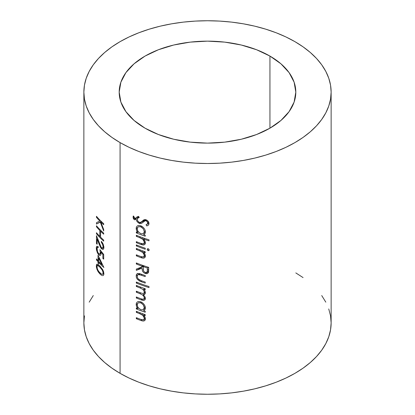 <?xml version="1.0" encoding="UTF-8"?>
<svg xmlns="http://www.w3.org/2000/svg" width="415" height="415" viewBox="0 0 415 415"><rect width="100%" height="100%" fill="white"/><g stroke="black" fill="none" stroke-linecap="round" stroke-linejoin="round"><path stroke-width="0.62" d="M101.893 264.625L98.729 258L99.169 257.746L98.729 258L98.729 261.44A123.634 71.38 0 0 0 101.893 264.625L102.37 264.35L101.893 264.625L98.729 258L98.729 261.44A123.634 71.38 0 0 0 101.893 264.625M145.053 128.183A88.312 50.988 180 0 1 119.188 92.13A88.312 50.988 180 0 1 173.703 45.028A88.312 50.988 180 0 1 269.947 56.077L269.947 128.183L269.947 56.077A88.312 50.988 180 0 1 295.812 92.13A88.312 50.988 180 0 1 241.297 139.238A88.312 50.988 180 0 1 145.053 128.183L134.071 120.459L125.911 111.64L120.884 102.08L119.188 92.13L120.884 82.186L125.911 72.62L134.071 63.806L145.053 56.077L158.437 49.738L173.703 45.028L190.272 42.123L207.5 41.142L224.728 42.123L241.297 45.028L256.563 49.738L269.947 56.077L280.929 63.806L289.089 72.62L294.116 82.186L295.812 92.13L294.116 102.08L289.089 111.64L280.929 120.459L269.947 128.183L256.563 134.522L241.297 139.238L224.728 142.138L207.5 143.118L190.272 142.138L173.703 139.238L158.437 134.522L145.053 128.183M84.458 315.872L83.866 322.87A123.634 71.38 0 0 0 120.075 373.344L120.075 142.604A123.634 71.38 180 0 1 83.866 92.13A123.634 71.38 180 0 1 160.185 26.181A123.634 71.38 180 0 1 294.925 41.656A123.634 71.38 180 0 1 331.134 92.13A123.634 71.38 180 0 1 254.815 158.079A123.634 71.38 180 0 1 120.075 142.604L120.075 373.344A123.634 71.38 0 0 0 254.815 388.819A123.634 71.38 0 0 0 331.134 322.87L330.542 315.872L328.758 308.942M143.989 298.883L144.259 297.934L145.198 297.394L144.259 297.934L143.818 296.403L142.677 295.055L139.715 293.561A123.634 71.38 180 0 1 136.333 292.238L136.333 291.2A123.634 71.38 0 0 0 140.773 292.923L143.045 293.524L143.948 293.13L144.259 292.16L145.224 291.605L144.259 292.16L143.849 290.702L142.802 289.395L139.995 287.901A123.634 71.38 180 0 1 136.333 286.469L136.333 285.432A123.634 71.38 0 0 0 145.229 288.726L145.229 289.763A123.634 71.38 180 0 1 143.637 289.219L144.923 290.827L145.38 292.949L144.788 294.23L143.18 294.65L144.752 296.445L145.349 297.991L145.307 299.174L143.969 300.372L141.069 299.838A123.634 71.38 180 0 1 136.333 298.006L136.333 296.969A123.634 71.38 0 0 0 141.074 298.8L141.619 298.992M144.187 292.7L144.244 292.44M142.163 299.158L143.59 299.205L144.249 298.193M145.364 298.899L144.913 299.874L143.279 300.403M149.006 287.579A123.634 71.38 180 0 1 136.333 283.066L136.333 282.029A123.634 71.38 0 0 0 149.006 286.547L149.006 287.579A123.634 71.38 180 0 1 136.333 283.066L136.333 282.029A123.634 71.38 0 0 0 149.006 286.547L149.006 287.579M137.308 275.736L137.329 277.251L138.159 278.932L141.022 280.592A123.634 71.38 0 0 0 145.229 282.07L145.229 283.108A123.634 71.38 180 0 1 140.815 281.552L137.495 279.508L136.473 277.765L136.182 275.985L136.478 274.419L137.526 273.501L140.898 274.035A123.634 71.38 0 0 0 145.229 275.565L145.229 276.598A123.634 71.38 180 0 1 141.022 275.119L138.729 274.497M138.511 274.517L137.79 274.855M141.873 268.23L136.333 270.347L144.098 265.859L136.333 270.347L136.333 269.065L141.873 266.949L143.891 265.787L141.873 266.949L141.873 266.108L142.983 265.47L141.873 266.108A123.634 71.38 180 0 1 136.333 263.987L136.333 262.949A123.634 71.38 0 0 0 148.674 267.364L148.295 272.728L147.315 273.568L145.8 273.651L143.746 272.686L142.573 271.327L141.873 268.23L136.333 270.347L136.333 269.065L141.873 266.949L141.873 266.108A123.634 71.38 180 0 1 136.333 263.987L136.333 262.949A123.634 71.38 0 0 0 148.674 267.364L148.637 271.156M148.42 272.458L147.315 273.568L146.339 273.718M144.602 220.93L146.371 219.909L141.505 223.369L139.554 223.519L137.054 221.677L136.042 219.156L135.415 218.804L135.373 219.483L134.854 219.815L133.858 219.302L133.142 217.932L133.303 215.971L133.962 216.433L133.993 218.295L134.636 218.539M145.795 220.749L145.53 220.713M143.03 220.49L144.088 219.763L145.489 219.634L147.164 220.349L148.15 221.278L148.788 222.409L148.964 224.038L148.357 225.158L146.822 225.952L146.038 224.759L147.434 223.903L147.678 223.037L148.783 222.399L147.678 223.037L147.252 221.724L145.753 220.739M147.548 223.706L147.647 223.384M143.834 219.888L146.007 219.763L148.072 221.185L148.959 223.042L148.84 224.463L148.357 225.158L146.822 225.952L148.549 224.951L146.822 225.952L146.038 224.759L146.91 224.359M137.241 219.395L137.552 218.378L138.506 217.761L137.412 218.591L137.37 220.215L138.071 221.517L139.58 222.487L140.996 222.17L144.934 219.592L142.708 220.77M139.077 222.31L140.446 222.424L141.956 221.465M139.227 217.585L138.62 216.376L139.227 217.585L138.859 217.662M134.683 218.399L134.621 217.657L136.058 218.43L136.924 216.926L138.159 216.454M135.42 219.317L135.166 219.727L134.476 219.727L133.391 218.648L133.127 216.573L133.303 215.971L133.921 216.568M142.802 222.497L141.505 223.369L139.243 223.42L137.054 221.677L136.042 219.156L135.415 218.804L135.435 219.13M139.824 225.495L142.49 226.72L143.995 228.214L145.037 229.998L145.281 232.789L144.928 233.609L143.533 234.605A123.634 71.38 0 0 0 145.229 235.186L145.229 236.218A123.634 71.38 180 0 1 136.333 232.924L136.333 231.886A123.634 71.38 0 0 0 137.827 232.483L136.592 230.465L136.265 227.55M136.514 226.818L137.505 225.791L138.968 225.407M144.259 242.319L145.224 241.763L144.259 242.319L143.564 240.264L141.863 238.604L143.139 237.868L141.863 238.604L139.476 237.562L140.56 236.934L139.476 237.562A123.634 71.38 180 0 1 136.333 236.327L136.333 235.289A123.634 71.38 0 0 0 149.006 239.808L149.006 240.84A123.634 71.38 180 0 1 143.497 239.03L145.26 241.898L145.011 244.238L143.175 245.026L140.794 244.414A123.634 71.38 180 0 1 136.333 242.687L136.333 241.649A123.634 71.38 0 0 0 140.436 243.247L143.206 243.864L144.166 243.034L144.218 241.81L142.796 239.336L139.476 237.562A123.634 71.38 180 0 1 136.333 236.327L136.333 235.289A123.634 71.38 0 0 0 149.006 239.808L149.006 240.84A123.634 71.38 180 0 1 143.497 239.03L144.622 238.381L143.497 239.03M145.369 243.263L145.011 244.238L143.912 244.964L140.794 244.414A123.634 71.38 180 0 1 136.333 242.687L136.333 241.649A123.634 71.38 0 0 0 140.436 243.247L141.225 243.527M143.891 239.465L144.866 240.887L145.39 242.884M149.156 250.167L148.56 250.686L147.465 250.121L147.201 249.182L147.973 248.673M147.787 248.668L148.881 249.223L149.172 249.986L148.886 250.572L147.787 250.442L147.258 249.021M145.229 249.233A123.634 71.38 180 0 1 136.333 245.939L136.333 244.902A123.634 71.38 0 0 0 145.229 248.201L145.229 249.233A123.634 71.38 180 0 1 136.333 245.939L136.333 244.902A123.634 71.38 0 0 0 145.229 248.201L145.229 249.233M142.2 256.984L143.813 256.755L144.259 255.484L145.234 254.919L144.259 255.484L143.564 253.43L141.863 251.77L143.139 251.028L141.863 251.77L139.476 250.722L140.56 250.1L139.476 250.722A123.634 71.38 180 0 1 136.333 249.488L136.333 248.455A123.634 71.38 0 0 0 145.229 251.749L145.229 252.787A123.634 71.38 180 0 1 143.574 252.216L145.271 255.064L145.011 257.399L143.175 258.187L140.794 257.58A123.634 71.38 180 0 1 136.333 255.848L136.333 254.815A123.634 71.38 0 0 0 140.436 256.413L143.211 257.035L144.166 256.2L144.218 254.981L142.802 252.502L139.476 250.722A123.634 71.38 180 0 1 136.333 249.488L136.333 248.455A123.634 71.38 0 0 0 145.229 251.749L145.229 252.787A123.634 71.38 180 0 1 143.574 252.216L144.913 254.063L145.39 256.05M145.369 256.423L145.011 257.399L143.912 258.13M139.824 301.518L142.49 302.748L143.995 304.242L145.037 306.026L145.281 308.812L144.928 309.632L143.533 310.627A123.634 71.38 0 0 0 145.229 311.209L145.229 312.246A123.634 71.38 180 0 1 136.333 308.947L136.333 307.914A123.634 71.38 0 0 0 137.827 308.511L136.592 306.493L136.265 303.578M136.514 302.841L137.505 301.814L138.968 301.43M144.166 319.062L144.259 318.346L145.234 317.781L144.259 318.346L143.564 316.292L141.863 314.632L143.139 313.89L141.863 314.632L139.476 313.584L140.56 312.957L139.476 313.584A123.634 71.38 180 0 1 136.333 312.35L136.333 311.317A123.634 71.38 0 0 0 145.229 314.612L145.229 315.649A123.634 71.38 180 0 1 143.574 315.078L145.271 317.926L145.011 320.261L143.175 321.049L140.794 320.442A123.634 71.38 180 0 1 136.333 318.71L136.333 317.677A123.634 71.38 0 0 0 140.436 319.275L143.211 319.898L144.166 319.062L144.218 317.838L142.802 315.364L139.476 313.584A123.634 71.38 180 0 1 136.333 312.35L136.333 311.317A123.634 71.38 0 0 0 145.229 314.612L145.229 315.649A123.634 71.38 180 0 1 143.574 315.078L144.7 314.43L143.574 315.078M145.369 319.285L145.011 320.261L143.912 320.992M143.964 315.514L144.913 316.925L145.39 318.907M100.544 274.523L98.682 272.494L97.048 269.553L96.384 267.104L96.513 264.646M101.82 275.441L101.177 275.041M103.781 274.642L103.226 275.529L102.438 275.648M99.294 265.46L102.723 269.683L103.615 271.877L103.859 274.206M97.115 264.148L98.101 264.469L99.911 266.077L102.785 269.807M100.596 273.521L99.911 273.916L98.09 271.638L97.048 269.553L96.296 265.963L98.443 264.718L96.296 265.963L96.861 264.225M100.051 253.913L100.28 252.242L99.916 249.659L103.683 254.437L103.683 259.168A123.634 71.38 180 0 1 102.884 258.446L102.884 254.525L100.897 252.014L101.001 254.219M97.058 248.082L97.484 251.552L98.365 253.311L99.33 254.198M100.638 255.225L100.036 255.536L99.118 255.147L97.349 252.652L96.462 249.825L96.327 247.392L96.84 246.24L98.194 246.66L98.194 247.698L97.489 247.449L97.167 247.786M96.861 246.235L98.002 246.505M102.464 249.379L100.477 247.283L97.146 238.941L97.146 244.311A123.634 71.38 180 0 1 96.467 243.517L96.467 235.679L101.198 247.34L102.401 248.103L102.832 247.802L103.086 246.66L102.572 244.279L101.327 242.339L101.327 241.302L102.713 243.206L103.838 246.629L103.849 248.082L103.377 249.213M103.221 249.322L102.863 249.425M99.823 230.486A123.634 71.38 180 0 1 96.467 226.803L96.467 225.77A123.634 71.38 0 0 0 103.683 233.137L103.683 234.174A123.634 71.38 180 0 1 100.57 231.238L100.57 237.157A123.634 71.38 0 0 0 103.683 240.088L103.683 241.125A123.634 71.38 180 0 1 96.467 233.754L96.467 232.722A123.634 71.38 0 0 0 99.823 236.405L99.823 230.486A123.634 71.38 180 0 1 96.467 226.803L96.467 225.77A123.634 71.38 0 0 0 103.683 233.137L103.683 234.174A123.634 71.38 180 0 1 100.57 231.238L100.57 237.157A123.634 71.38 0 0 0 103.683 240.088L103.683 241.125A123.634 71.38 180 0 1 96.467 233.754L96.467 232.722A123.634 71.38 0 0 0 99.823 236.405L99.823 230.486L100.477 230.112L99.823 230.486M99.787 220.988A123.634 71.38 180 0 1 96.467 217.335L96.467 216.303A123.634 71.38 0 0 0 103.683 223.669L103.683 224.707A123.634 71.38 180 0 1 100.783 221.989L103.683 229.516L103.683 230.994L100.285 222.108L96.467 224.069L96.467 222.689L99.787 220.988A123.634 71.38 180 0 1 96.467 217.335L96.467 216.303A123.634 71.38 0 0 0 103.683 223.669L103.683 224.707A123.634 71.38 180 0 1 100.783 221.989L103.683 229.516L103.683 230.994L100.285 222.108L96.467 224.069L96.467 222.689L99.787 220.988M96.467 258.903A123.634 71.38 0 0 0 98.018 260.667L98.018 255.194L103.885 267.483A123.634 71.38 180 0 1 98.729 262.477L98.729 263.805A123.634 71.38 180 0 1 98.018 263.032L98.018 261.704A123.634 71.38 180 0 1 96.467 259.935L96.467 258.903A123.634 71.38 0 0 0 98.018 260.667L98.018 255.194L103.885 267.483A123.634 71.38 180 0 1 98.729 262.477L98.729 263.805A123.634 71.38 180 0 1 98.018 263.032L98.018 261.704A123.634 71.38 180 0 1 96.467 259.935L96.467 258.903M294.925 41.656L285.935 36.951L276.188 32.78L265.782 29.18L254.815 26.181L243.387 23.826L231.622 22.12L219.618 21.092L207.5 20.75L195.382 21.092L183.378 22.12L171.613 23.826L160.185 26.181L149.218 29.18L138.812 32.78L129.065 36.951L120.075 41.656L111.931 46.848L104.699 52.472L98.464 58.484L93.276 64.813L89.189 71.411L86.242 78.207L84.458 85.132L83.866 92.13L84.458 99.128L86.242 106.058L89.189 112.849L93.276 119.447L98.464 125.781L104.699 131.788L111.931 137.412L120.075 142.604L129.065 147.309L138.812 151.48L149.218 155.08L160.185 158.079L171.613 160.439L183.378 162.141L195.382 163.168L207.5 163.51L219.618 163.168L231.622 162.141L243.387 160.439L254.815 158.079L265.782 155.08L276.188 151.48L285.935 147.309L294.925 142.604L303.069 137.412L310.301 131.788L316.536 125.781L321.724 119.447L325.811 112.849L328.758 106.058L330.542 99.128L331.134 92.13L330.542 85.132L328.758 78.207L325.811 71.411L321.724 64.813L316.536 58.484L310.301 52.472L303.069 46.848L294.925 41.656M83.866 92.13L83.866 322.87L84.458 329.868L86.242 336.793L89.189 343.589L93.276 350.187L98.464 356.516L104.699 362.528L111.931 368.152L120.075 373.344L129.065 378.049L138.812 382.22L149.218 385.82L160.185 388.819L171.613 391.174L183.378 392.881L195.382 393.908L207.5 394.25L219.618 393.908L231.622 392.881L243.387 391.174L254.815 388.819L265.782 385.82L276.188 382.22L285.935 378.049L294.925 373.344L303.069 368.152L310.301 362.528L316.536 356.516L321.724 350.187L325.811 343.589L328.758 336.793L330.542 329.868L331.134 322.87L331.134 92.13M325.811 302.151L321.724 295.553M303.069 277.588L295.812 272.914M93.276 295.553L89.189 302.151M138.843 216.822L136.058 218.43L138.843 216.822M145.722 219.68L139.243 223.42L145.722 219.68M141.826 223.208L141.505 223.369M144.43 221.029L143.185 222.15M147.029 220.256L146.059 220.816L147.029 220.256M147.678 223.037L147.501 222.17M142.397 221.06L143.626 220.017M137.37 220.215L138.439 221.89M133.879 218.02L134.341 218.638L135.197 217.968L134.693 218.259L134.621 217.657L136.058 218.43L135.415 218.804L136.058 218.43M134.341 218.638L134.616 218.565M133.863 216.791L133.075 217.247L133.863 216.791M135.435 219.177L134.476 219.727L135.435 219.177M135.166 219.727L134.854 219.815M144.15 234.335L143.533 234.605A123.634 71.38 0 0 0 145.229 235.186L145.229 236.218A123.634 71.38 180 0 1 136.333 232.924L136.333 231.886A123.634 71.38 0 0 0 137.827 232.483L136.447 230.055L136.193 228.634M140.721 225.755L142.49 226.72L143.995 228.214L145.037 229.998L145.39 231.829L144.928 233.609M148.248 221.408L147.372 221.916L148.248 221.408M136.182 228.385L137.521 227.612L136.182 228.385L136.436 226.979M138.299 225.48L139.782 225.485M138.537 232.073L137.827 232.483L138.537 232.073M137.391 232.312L136.333 232.924L137.391 232.312M137.391 235.715L136.333 236.327L137.391 235.715M142.241 243.828L143.813 243.589L143.206 243.864M144.166 243.034L144.238 242.687M137.391 242.075L136.333 242.687L137.391 242.075M141.94 243.755L140.794 244.414L141.94 243.755M148.171 248.715L149.172 249.986M148.248 248.746L147.185 249.358L148.248 248.746M149.167 250.063L148.171 250.639L149.167 250.063M148.886 250.572L148.56 250.686M137.391 245.327L136.333 245.939L137.391 245.327M137.391 248.881L136.333 249.488L137.391 248.881M143.211 257.035L143.813 256.755M142.387 258.068L140.794 257.58L141.946 256.916L140.794 257.58A123.634 71.38 180 0 1 136.333 255.848L137.391 255.241L136.333 255.848L136.333 254.815A123.634 71.38 0 0 0 140.436 256.413M144.7 251.568L143.574 252.216L144.7 251.568M137.391 263.375L136.333 263.987L137.391 263.375M145.25 273.501L148.606 271.566L145.25 273.501L143.746 272.686M147.595 273.433L147.315 273.568M148.586 271.726L148.497 272.23M139.103 273.49L140.898 274.035A123.634 71.38 0 0 0 145.229 275.565L145.229 276.598A123.634 71.38 180 0 1 141.022 275.119L138.226 274.59L137.671 274.979L137.241 276.421L137.422 277.594L138.47 279.274L141.022 280.592A123.634 71.38 0 0 0 145.229 282.07L145.229 283.108A123.634 71.38 180 0 1 140.815 281.552L138.926 280.68M136.359 274.72L137.884 273.418M137.194 273.646L137.526 273.501M137.505 275.223L136.182 275.985L137.505 275.223M137.495 279.508L136.353 277.376M141.914 280.913L140.815 281.552L141.914 280.913M138.226 274.59L137.671 274.979M140.192 273.791L138.952 274.502L140.192 273.791M142.122 274.481L141.022 275.119L142.122 274.481M137.391 282.454L136.333 283.066L137.391 282.454M144.259 292.16L143.849 290.702L142.802 289.395L139.995 287.901L141.09 287.268L139.995 287.901A123.634 71.38 180 0 1 136.333 286.469L137.391 285.857L136.333 286.469L136.333 285.432A123.634 71.38 0 0 0 145.229 288.726L145.229 289.763A123.634 71.38 180 0 1 143.637 289.219L144.923 290.827L145.354 293.166L144.788 294.23L143.18 294.65L144.752 296.445L145.39 298.499M144.259 297.934L143.818 296.403L142.677 295.055L139.715 293.561L140.804 292.933L139.715 293.561A123.634 71.38 180 0 1 136.333 292.238L137.391 291.626L136.333 292.238L136.333 291.2A123.634 71.38 0 0 0 140.773 292.923L143.045 293.524L145.369 292.378M142.547 300.289L141.069 299.838L142.215 299.174L141.069 299.838A123.634 71.38 180 0 1 136.333 298.006L137.391 297.394L136.333 298.006L136.333 296.969A123.634 71.38 0 0 0 141.074 298.8L143.087 299.319M145.292 293.431L143.18 294.65L145.292 293.431M144.788 294.23L144.067 294.588M144.757 288.57L143.637 289.219L144.757 288.57M144.15 310.358L143.533 310.627A123.634 71.38 0 0 0 145.229 311.209L145.229 312.246A123.634 71.38 180 0 1 136.333 308.947L136.333 307.914A123.634 71.38 0 0 0 137.827 308.511L136.447 306.083L136.193 304.662M140.721 301.778L142.49 302.748L143.995 304.242L145.037 306.026L145.39 307.852L144.928 309.632M136.182 304.408L137.521 303.635L136.182 304.408L136.436 303.007M138.299 301.508L139.782 301.508M138.537 308.101L137.827 308.511L138.537 308.101M137.391 308.34L136.333 308.947L137.391 308.34M137.391 311.743L136.333 312.35L137.391 311.743M142.2 319.846L143.813 319.617L143.211 319.898M142.387 320.93L140.794 320.442L141.946 319.778L140.794 320.442A123.634 71.38 180 0 1 136.333 318.71L137.391 318.103L136.333 318.71L136.333 317.677A123.634 71.38 0 0 0 140.436 319.275L140.457 319.28M97.058 216.993L96.467 217.335L97.058 216.993M101.182 221.345L96.467 224.069L101.182 221.345M101.343 221.496L100.285 222.108L101.343 221.496M101.452 221.6L100.783 221.989L101.452 221.6M97.058 226.46L96.467 226.803L97.058 226.46M100.57 235.974L99.823 236.405L100.57 235.974M97.058 233.412L96.467 233.754L97.058 233.412M101.234 230.854L100.57 231.238L101.234 230.854M102.837 247.797L103.086 246.66L103.786 246.256L103.086 246.66L102.707 244.632L101.327 242.339L101.924 241.992L101.327 242.339L101.327 241.302L103.169 244.17L103.875 247.039M101.597 248.808L103.885 247.49L101.597 248.808L100.835 247.874L98.983 243.844L99.413 243.595L98.983 243.844L97.146 238.941L97.556 238.703L97.146 238.941L97.146 244.311A123.634 71.38 180 0 1 96.467 243.517L97.146 243.123L96.467 243.517L96.467 235.679L100.295 245.742L101.535 247.719L102.505 248.071M103.885 247.433L103.693 248.735M100.243 253.285L100.285 252.579L100.928 252.211L100.285 252.579L99.916 249.659L103.683 254.437L103.683 259.168A123.634 71.38 180 0 1 102.884 258.446L102.884 254.525L100.897 252.014L101.462 251.692L100.897 252.014M97.323 251.065L98.365 253.311L99.761 254.203M96.975 248.876L97.229 250.727M98.194 246.66L98.194 247.698L97.333 247.548L96.98 248.684M97.665 247.439L97.333 247.548M100.067 255.536L98.682 254.732L97.764 253.461L96.462 249.825L96.296 248.025L98.194 246.925L96.296 248.025L96.43 246.863M101.042 253.513L100.907 254.67M103.475 254.182L102.884 254.525L103.475 254.182M103.683 257.985L102.884 258.446L103.683 257.985M98.729 260.257L98.018 260.667L98.729 260.257M97.058 259.593L96.467 259.935L97.058 259.593M98.729 261.289L98.018 261.704L98.729 261.289M98.729 262.622L98.018 263.032L98.729 262.622M99.361 262.109L98.729 262.477L99.361 262.109M97.048 264.158L96.643 264.422L97.048 264.158L98.101 264.469M103.885 273.708L103.75 274.756M101.706 275.378L99.911 273.916M103.325 270.985L103.594 271.794M137.308 304.231L137.49 306.275L138.211 307.681L140.68 309.6L142.044 309.865L143.206 309.549L144 308.713L144.259 307.484L145.292 306.887L144.259 307.484L143.222 304.714L140.711 302.81L141.707 302.234L140.711 302.81L138.371 302.81L137.619 303.474L137.241 304.869L137.474 306.234M145.369 308.298L143.185 309.559L144.197 308.138L143.995 306.088L142.599 304.024L140.711 302.81M140.369 302.701L138.781 302.66L137.822 303.215M140.68 309.6L142.044 309.865L143.206 309.549M137.308 228.203L137.49 230.252L138.211 231.658L140.68 233.578L142.044 233.837L143.206 233.521L144 232.691L144.259 231.456L145.292 230.859L144.259 231.456L143.222 228.691L140.711 226.782L141.707 226.206L140.711 226.782L138.371 226.782L137.619 227.451L137.241 228.847L137.474 230.206M145.369 232.276L143.185 233.536L144 232.691L144.259 231.456L143.222 228.691L141.878 227.404L140.369 226.673L138.781 226.632L137.822 227.187M140.68 233.578L142.044 233.837L143.206 233.521M145.022 272.375L146.583 272.427M147.024 272.048L147.351 270.139L148.674 269.377L147.351 270.139L147.351 267.976A123.634 71.38 180 0 1 143.144 266.56L143.201 269.88M143.351 270.544L144.254 271.882M144.259 265.916L143.144 266.56L144.259 265.916M148.508 267.312L147.351 267.976L148.508 267.312M144.202 271.841L145.79 272.577M147.299 271.145L147.351 267.976A123.634 71.38 180 0 1 143.144 266.56L143.46 270.829M146.288 272.536L147.029 272.048M100.549 266.746L99.916 267.115L97.629 265.47L97.058 266.077L97.063 267.732L97.691 269.719L99.003 271.841L101.633 274.227M102.842 274.03L103.086 273.023L103.786 272.619L103.086 273.023L102.977 272.074M103.304 270.928L102.744 271.249L103.304 270.928M97.629 265.47L97.292 265.636L98.044 265.553L99.636 266.835L102.215 270.041M97.058 266.077L97.229 268.464L98.137 270.57L99.916 272.883L101.877 274.32M100.503 267.732L99.916 267.115M102.391 274.367L103.013 273.651L102.993 272.147L102.344 270.295L100.902 268.178M146.863 224.385L148.98 223.166M140.95 222.196L145.411 219.623M138.039 217.968L139.108 217.351M134.543 218.632L135.451 218.108M146.096 220.832L147.055 220.277M143.637 243.714L145.385 242.708M143.642 256.88L145.385 255.873M138.034 274.678L139.788 273.661M143.694 299.148L145.369 298.178M143.642 319.742L145.385 318.736M102.588 248.035L103.885 247.288M99.802 254.182L101.042 253.466M97.421 247.48L98.194 247.034M146.651 272.396L148.632 271.249M102.604 274.284L103.885 273.542M97.421 265.533L98.604 264.848"/></g></svg>
